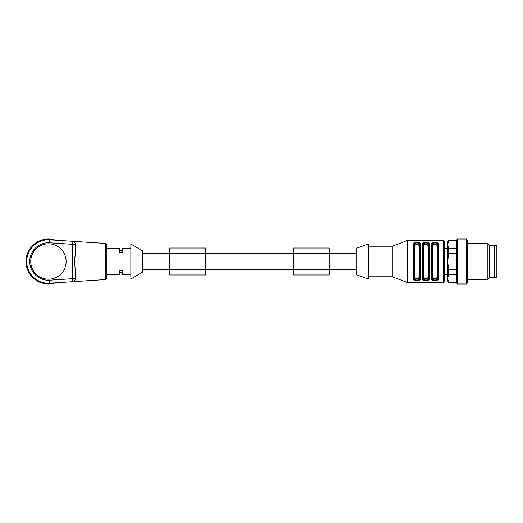 <?xml version="1.0" encoding="UTF-8"?>
<svg xmlns="http://www.w3.org/2000/svg" width="523" height="523" viewBox="0 0 523 523"><rect width="100%" height="100%" fill="white"/><g stroke="black" fill="none" stroke-linecap="round" stroke-linejoin="round"><path stroke-width="0.78" d="M142.857 253.707L169.838 253.707M142.857 261.5L142.857 251.007L130.868 244.038L130.868 278.962L142.857 271.993L142.857 261.5M130.868 248.314L122.48 248.314L122.48 252.609L119.479 252.609L119.479 248.314L106.888 248.314M130.868 274.686L122.48 274.686L122.48 270.391L119.479 270.391L119.479 274.686L106.888 274.686M105.489 279.576L105.489 243.424L106.888 244.921L106.888 278.079L105.489 279.576L72.684 281.701C74.168 281.622 75.077 280.629 75.417 278.713A2.994 2.994 0 0 1 72.619 281.707L49.855 283.185A21.731 21.731 0 0 1 26.712 261.5A21.731 21.731 0 0 1 49.855 239.815L72.619 241.293A2.994 2.994 0 0 1 75.417 244.287L75.417 252.701C74.495 258.578 74.495 264.448 75.417 270.299L75.417 278.713L75.417 270.299M66.127 261.5A17.684 17.684 0 0 0 39.598 246.183A17.684 17.684 0 0 0 39.598 276.817A17.684 17.684 0 0 0 66.127 261.5M105.489 243.424L72.684 241.299C74.161 241.378 75.07 242.371 75.417 244.287L72.422 244.287L72.619 241.293M74.567 280.805L75.417 278.713L72.422 278.713L72.422 244.287L49.659 242.803A18.736 18.736 0 0 0 29.706 261.5A18.736 18.736 0 0 0 49.659 280.197L72.422 278.713L72.619 281.707M74.567 261.5L75.417 252.727M74.469 242.097L74.057 241.776M58.975 240.41L63.316 240.691M58.975 282.59L49.855 283.185L58.975 282.59M119.479 250.262L122.48 250.262M119.479 272.738L122.48 272.738M55.595 282.812A22.482 22.482 0 0 1 37.205 242.031A22.482 22.482 0 0 1 55.595 240.188M205.807 274.987L169.838 274.987L205.807 274.987L205.807 271.993L169.838 271.993L169.838 274.987M169.838 248.013L205.807 248.013L169.838 248.013L169.838 271.993M205.807 248.013L205.807 251.007L169.838 251.007M205.807 251.007L205.807 271.993M205.807 253.707L293.331 253.707M329.294 269.293L356.274 269.293M356.274 248.314L356.274 274.686L368.264 278.962L368.264 244.038L356.274 248.314M368.264 246.215L392.243 246.215L392.243 276.785L407.227 282.479L439.863 282.276M392.243 246.215L407.227 240.521L407.227 282.479M407.227 240.521L443.197 240.521C443.524 240.194 444.02 240.698 444.694 242.018L444.694 280.982L443.197 282.479L443.197 240.521M412.477 240.73L412.065 240.724M414.281 242.992L413.373 244.535C412.712 241.737 421.211 241.704 420.564 244.535L420.564 278.465C421.231 281.263 412.725 281.296 413.373 278.465A0.601 0.484 0 0 0 413.974 277.981C413.883 280.72 420.054 280.72 419.969 277.981L419.969 245.019L419.969 277.981A0.601 0.484 180 0 0 420.564 278.465L419.655 280.008M423.277 242.992L422.368 244.535C421.701 241.737 430.207 241.704 429.56 244.535L429.56 278.465C430.22 281.263 421.721 281.296 422.368 278.465A0.601 0.484 0 0 0 422.963 277.981C422.878 280.72 429.05 280.72 428.958 277.981A0.601 0.484 0 0 0 429.56 278.465L428.651 280.008M432.266 242.992L431.357 244.535C430.697 241.737 439.196 241.704 438.549 244.535L438.549 278.465C439.215 281.263 430.71 281.296 431.357 278.465A0.601 0.484 0 0 0 431.959 277.981C431.867 280.72 438.039 280.72 437.954 277.981A0.601 0.484 -0 0 0 438.549 278.465L437.64 280.008M443.197 282.479L439.451 282.27M444.694 280.982L444.694 274.536L447.695 274.536M447.695 248.464L444.694 248.464L444.694 242.018M413.974 245.392L413.974 245.019L413.974 245.392A0.601 0.484 180 0 0 414.569 245.869L414.569 277.131C416.184 279.073 417.779 279.073 419.368 277.131A0.601 0.484 180 0 1 419.969 277.608C420.322 279.609 413.641 279.628 413.974 277.608L413.974 245.392C413.621 243.391 420.296 243.372 419.969 245.392L419.969 245.019C420.054 242.28 413.883 242.28 413.974 245.019C413.883 242.28 420.054 242.28 419.969 245.019A0.601 0.484 0 0 1 420.564 244.535M428.958 277.981L428.958 277.608C429.311 279.609 422.636 279.628 422.963 277.608L422.963 245.392C422.61 243.391 429.291 243.372 428.958 245.392L428.958 245.019C429.05 242.28 422.878 242.28 422.963 245.019C422.878 242.28 429.05 242.28 428.958 245.019A0.601 0.484 0 0 1 429.56 244.535M431.357 278.465L431.357 244.535A0.601 0.484 0 0 1 431.959 245.019C431.867 242.28 438.039 242.28 437.954 245.019C438.039 242.28 431.867 242.28 431.959 245.019L431.959 277.981M432.554 245.869L432.554 277.131A0.601 0.484 0 0 0 431.959 277.608C431.625 279.628 438.3 279.609 437.954 277.608A0.601 0.484 0 0 0 437.352 277.131L437.352 245.869A0.601 0.484 0 0 0 437.954 245.392A0.601 0.484 0 0 1 437.352 245.869C435.744 243.927 434.142 243.927 432.554 245.869A0.601 0.484 0 0 1 431.959 245.392C431.606 243.391 438.281 243.372 437.954 245.392L437.954 245.019A0.601 0.484 0 0 1 438.549 244.535M414.569 277.131A0.601 0.484 -0 0 0 413.974 277.608L413.974 245.019A0.601 0.484 180 0 0 413.373 244.535L413.373 278.465M422.368 278.465L422.368 244.535A0.601 0.484 0 0 1 422.963 245.019L422.963 277.981M444.694 252.282L444.694 258.127M419.368 277.131L419.368 245.869A0.601 0.484 0 0 0 419.969 245.392L419.753 244.764M413.974 277.608L414.183 278.229M428.958 277.608A0.601 0.484 0 0 0 428.357 277.131L428.357 245.869A0.601 0.484 0 0 0 428.958 245.392L428.742 244.764M422.963 245.392L422.963 245.019L422.963 245.392A0.601 0.484 -0 0 0 423.565 245.869L423.565 277.131A0.601 0.484 0 0 0 422.963 277.608L423.179 278.229M431.959 245.392L431.959 245.019M431.959 277.608L432.168 278.229M419.368 245.869C417.759 243.927 416.158 243.927 414.569 245.869M428.357 245.869C426.748 243.927 425.153 243.927 423.565 245.869M423.565 277.131C425.173 279.073 426.775 279.073 428.357 277.131M432.554 277.131C434.168 279.073 435.764 279.073 437.352 277.131M456.684 240.73L448.557 240.521L447.695 242.018L447.695 280.982L448.557 282.479L456.684 282.479M448.557 240.73L447.695 244.627L448.557 248.523L448.557 253.714L447.695 261.5L448.557 269.286L448.557 274.477L447.695 278.373L448.557 282.479M448.557 282.27L456.684 282.27M456.684 274.477L448.557 274.477M448.557 269.286L456.684 269.286M456.684 253.714L448.557 253.714M448.557 248.523L456.684 248.523M457.285 239.018L456.684 240.057L456.684 282.943L457.285 283.982L466.575 283.982L466.575 239.018L457.285 239.018L457.285 283.982M466.575 239.018L467.176 240.057L467.176 282.943L466.575 283.982M467.176 243.515L487.861 243.515L487.861 279.485L467.176 279.485M487.861 243.515L489.659 245.313L489.659 277.687L487.861 279.485M489.659 245.313L494.15 245.313L494.15 277.687L489.659 277.687M494.15 277.236L496.85 277.236L496.85 245.764L494.15 245.764M329.294 274.987L329.294 248.013L293.331 248.013L293.331 274.987L329.294 274.987L293.331 274.987M329.294 271.993L293.331 271.993M329.294 251.007L293.331 251.007M329.294 248.013L293.331 248.013M49.659 280.197L49.855 283.185M49.659 242.803L49.855 239.815M205.807 253.407L169.838 253.407M205.807 269.593L169.838 269.593M329.294 269.593L293.331 269.593M329.294 253.407L293.331 253.407M142.857 269.293L169.838 269.293M205.807 269.293L293.331 269.293M329.294 253.707L356.274 253.707M368.264 276.785L392.243 276.785M448.557 240.521L456.684 240.521"/></g></svg>
